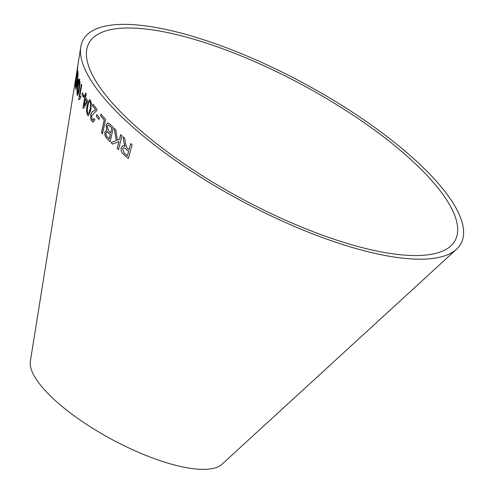 <?xml version="1.0" encoding="UTF-8"?>
<svg xmlns="http://www.w3.org/2000/svg" width="494" height="494" viewBox="0 0 494 494"><rect width="100%" height="100%" fill="white"/><g stroke="black" fill="none" stroke-linecap="round" stroke-linejoin="round"><path stroke-width="0.74" d="M451.46 208.165A207.986 64.492 28.3 0 0 253.317 61.04A207.986 64.492 28.3 0 0 86.691 49.838A207.986 64.492 28.3 0 0 241.467 198.563A207.986 64.492 28.3 0 0 450.831 245.907A207.986 64.492 28.3 0 0 451.46 208.165M457.197 210.283A214.631 66.548 28.3 0 0 252.718 58.459A214.631 66.548 28.3 0 0 80.769 46.899A214.631 66.548 28.3 0 0 240.492 200.373A214.631 66.548 28.3 0 0 456.542 249.229A214.631 66.548 28.3 0 0 457.197 210.283M75.73 78.355L30.369 361.145A109.421 33.925 28.3 0 0 111.798 439.382A109.421 33.925 28.3 0 0 221.942 464.292L456.542 249.229M102.505 133.775L105.623 119.462L100.906 114.114L100.535 115.806L104.215 120.023L101.468 132.651L102.505 133.775M107.735 122.802L106.105 125.062L106.846 130.144L104.944 131.929C104.592 134.757 105.228 136.931 106.846 138.462L110.1 141.735L113.373 127.563L110.069 124.241L107.704 122.802L106.037 125.068L106.778 130.157L106.34 130.175M114.318 128.496L116.226 140.636L111.033 142.531L112.632 144.131L118.949 141.636L117.245 148.521L118.517 149.682L121.956 135.807L120.69 134.646L119.492 139.45L117.393 140.222L115.874 130.052L114.318 128.496M125.303 142.408L124.754 138.357L123.123 136.844L123.827 142.155L125.05 146.378L122.759 145.662L121.234 147.552C120.752 150.54 121.604 152.856 123.784 154.511L128.384 158.475L132.077 144.779L130.682 143.6L129.045 149.688L126.711 147.583L125.303 142.408M96.75 114.633L96.392 116.43L99.022 119.517L99.38 117.72L96.75 114.633M94.836 119.672L94.045 118.449L92.971 120.258L92.217 119.758L91.563 115.689L96.725 110.594L97.071 109.47L92.928 104.049L92.582 105.759L95.608 109.785L93.817 110.989C92.526 111.169 91.526 112.379 90.816 114.614C90.408 117.418 90.766 119.616 91.903 121.209L93.212 122.098L94.836 119.672M90.785 110.236L91.359 103.487L90.39 100.159L89.544 99.504L87.265 105.061C86.314 108.952 86.407 112.317 87.537 115.151L88.407 115.8L90.785 110.236M84.702 98.096L82.943 107.692L83.381 108.464L87.277 102.369L87.58 100.702L85.542 97.374L86.191 93.823L85.653 92.884L85.005 96.429L84.437 95.391L84.134 97.059L84.77 98.096L82.943 107.692M82.399 92.816L82.084 94.675L83.535 97.392L83.857 95.533L82.399 92.816M80.868 96.33L79.688 96.793L81.72 85.036L81.349 84.153L78.744 99.251L78.978 99.813L80.559 98.115L80.627 96.305M79.762 79.46C79.108 78.676 78.46 80.522 77.817 84.993C77.033 89.056 76.811 92.378 77.163 94.953C77.879 95.743 78.577 93.897 79.238 89.426L80.022 82.584L79.441 78.972M79.837 79.466C79.182 78.682 78.534 80.528 77.891 84.999C77.107 89.062 76.885 92.384 77.237 94.965L77.496 95.441M77.28 78.756L75.761 89.321L78.046 82.337L78.324 80.615L77.694 77.817L78.163 73.365L75.65 88.685M77.725 67.511L75.261 82.165L76.187 78.824L75.446 87.222L76.459 77.762L77.978 72.038L77.867 71.074L76.681 75.829L77.725 67.511M75.576 79.299L75.434 80.331M75.545 80.003L80.769 46.899M76.768 71.877L76.663 72.63M77.879 65.128L77.811 65.535M75.638 79.367L75.724 78.416M77.731 67.345L76.403 76.965M76.477 76.978L75.261 82.165M75.335 82.177L75.304 83.029M75.341 86.271L76.187 78.824M75.415 86.277L75.52 87.234M77.941 71.087L76.879 74.952M76.959 74.965L76.681 75.829M77.509 76.175L77.354 78.762M75.724 88.692L75.835 89.334M78.237 73.371L77.564 77.033M77.416 79.546L77.916 81.572L76.28 86.45L77.416 79.546L77.842 81.559L76.28 86.45M77.237 94.965L77.533 95.441M79.361 80.769L78.997 88.568L77.984 93.261L77.422 93.422L78.052 85.845C78.503 82.529 78.984 80.911 79.503 80.991L78.923 88.562L77.91 93.255L77.422 93.422M80.936 96.336L79.688 96.793M81.424 84.159L78.744 99.251M78.818 99.251L79.052 99.819M82.473 92.823L82.084 94.675M82.152 94.681L83.61 97.398M84.511 95.398L84.202 97.065L84.77 98.096M83.017 107.698L83.455 108.47M85.728 92.884L85.005 96.429M85.234 99.041L86.759 101.443L84.017 105.716L85.234 99.041L86.685 101.443L84.017 105.716M89.575 99.51L87.339 105.061C86.388 108.952 86.475 112.317 87.605 115.151L88.445 115.8M89.686 101.319L90.18 101.641C90.896 103.944 90.877 106.476 90.136 109.236L88.84 113.688L87.827 113.669C87.135 111.372 87.16 108.834 87.907 106.062C88.315 102.814 89.043 101.338 90.112 101.641C90.822 103.944 90.81 106.476 90.069 109.236L88.766 113.694L87.827 113.669M90.18 101.641L89.723 101.319M92.996 104.043L92.65 105.759L95.675 109.785L93.885 110.989C92.594 111.169 91.6 112.373 90.89 114.614C90.476 117.418 90.834 119.616 91.97 121.209L93.249 122.092M94.095 118.523L93.008 120.252M96.818 114.627L96.392 116.43M96.46 116.423L99.09 119.511M123.179 136.832L123.827 142.155M123.883 142.142L124.426 144.97M124.488 144.958L125.05 146.378M122.79 145.656L121.234 147.552M121.296 147.539C120.814 150.528 121.66 152.844 123.84 154.492L123.784 154.511M123.84 154.492L128.44 158.457M130.737 143.587L129.045 149.688M123.562 147.626L125.742 148.694L128.675 151.238L127.403 155.783L124.136 152.949L122.586 148.787L123.531 147.632L125.686 148.706L128.619 151.257L127.403 155.783M114.38 128.483L116.226 140.636M116.288 140.623L111.033 142.531M111.094 142.519L112.694 144.118M117.245 148.521L118.949 141.636M117.306 148.509L118.579 149.67M120.752 134.634L119.492 139.45M119.554 139.438L117.393 140.222M106.846 130.144L105.006 131.923C104.654 134.751 105.29 136.924 106.914 138.456L106.846 138.462M106.914 138.456L110.162 141.722M106.883 131.7L110.372 134.621L109.384 138.9L107.599 137.165C106.358 136.264 105.846 134.831 106.056 132.855L107.352 131.799L110.31 134.627L109.322 138.913M108.149 124.908L108.976 125.186L111.885 128.076L110.699 132.96L108.711 130.941L107.155 126.273L108.118 124.914L108.915 125.192L111.823 128.088L110.699 132.96M107.414 131.793L106.914 131.694M100.974 114.108L100.603 115.8L104.283 120.017L101.536 132.639L102.573 133.769"/></g></svg>
